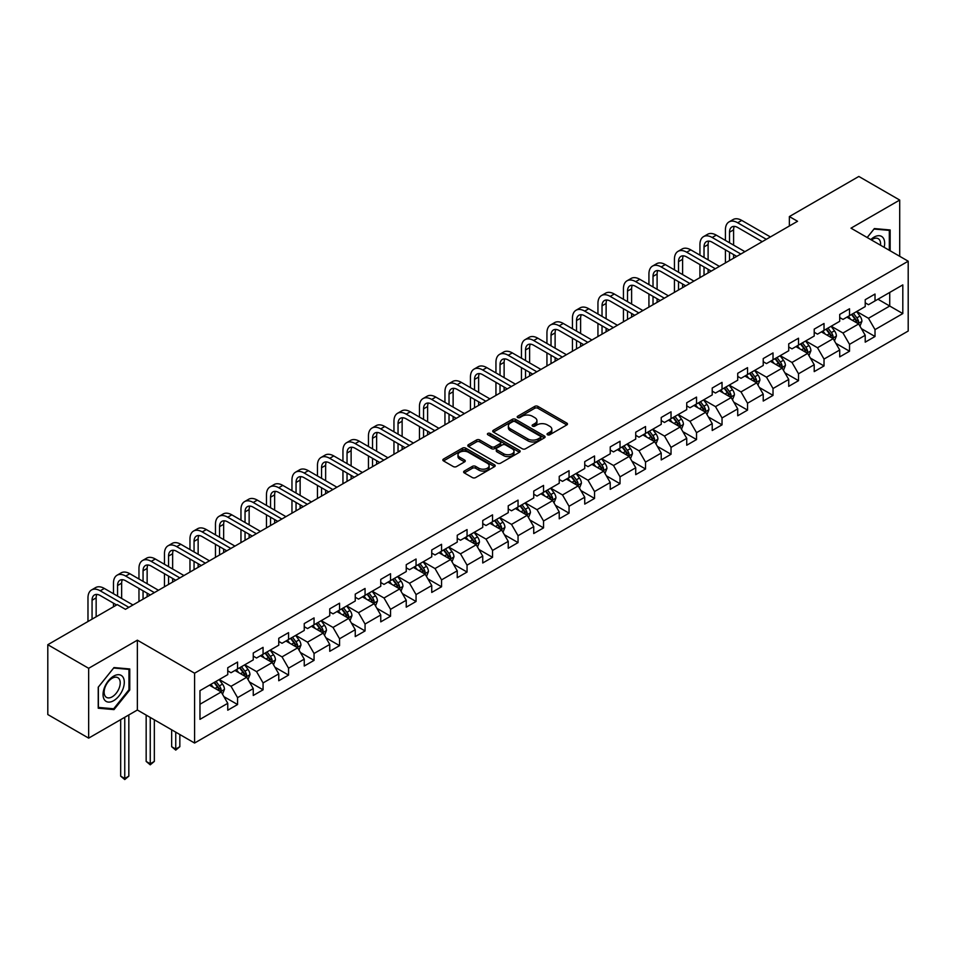 <?xml version="1.0" encoding="UTF-8"?>
<svg xmlns="http://www.w3.org/2000/svg" width="956" height="956" viewBox="0 0 956 956"><rect width="100%" height="100%" fill="white"/><g stroke="black" fill="none" stroke-linecap="round" stroke-linejoin="round"><path stroke-width="1.43" d="M547.513 434.765A1.589 0.92 0 0 0 549.76 434.765L566.8 424.93A2.271 1.315 0 0 0 567.47 423.998A2.271 1.315 0 0 0 566.8 423.078L537.929 406.396A2.271 1.315 0 0 0 534.715 406.396L517.674 416.242A1.589 0.92 0 0 0 517.208 416.888A1.589 0.92 0 0 0 517.674 417.545A1.589 0.92 0 0 0 519.921 417.545L522.119 416.266A7.266 4.194 0 0 1 532.396 416.266L534.798 417.653A7.266 4.194 0 0 1 536.925 420.616A7.266 4.194 0 0 1 534.798 423.58L532.588 424.858A1.589 0.92 0 0 0 532.122 425.504A1.589 0.92 0 0 0 532.588 426.149A1.589 0.92 0 0 0 534.834 426.149L537.045 424.882A7.266 4.194 0 0 1 547.31 424.882L549.724 426.268A7.266 4.194 0 0 1 551.839 429.232A7.266 4.194 0 0 1 549.724 432.196L547.513 433.474A1.589 0.92 0 0 0 547.047 434.12A1.589 0.92 0 0 0 547.513 434.765L547.513 433.474M464.281 471.057A2.271 1.315 0 0 0 463.624 471.977A2.271 1.315 0 0 0 464.281 472.909L472.384 477.582A2.271 1.315 0 0 0 475.598 477.582L494.527 466.659A2.271 1.315 0 0 0 495.196 465.727A2.271 1.315 0 0 0 494.527 464.807L465.644 448.125A2.271 1.315 0 0 0 462.441 448.125L443.512 459.059A2.271 1.315 0 0 0 442.843 459.991A2.271 1.315 0 0 0 443.512 460.911L453.299 466.564A2.271 1.315 0 0 0 456.502 466.564L464.604 461.879A2.271 1.315 0 0 0 465.273 460.959A2.271 1.315 0 0 0 464.604 460.027L459.752 457.231A6.071 3.501 0 0 1 457.972 454.757A6.071 3.501 0 0 1 461.724 451.519A6.071 3.501 0 0 1 468.332 452.272L487.345 463.254A6.071 3.501 0 0 1 489.125 465.727A6.071 3.501 0 0 1 485.385 468.966A6.071 3.501 0 0 1 478.765 468.201L475.598 466.373A2.271 1.315 0 0 0 472.384 466.373L464.281 471.057L464.281 472.909M137.365 640.173L88.657 668.304L47.8 644.702L47.8 714.538L88.657 738.128L137.365 710.009L194.582 743.039L194.582 673.203L137.365 640.173L137.365 710.009M899.704 256.292L899.704 200.055L850.995 228.173L908.2 261.203L194.582 673.203M899.704 200.055L858.835 176.454L789.369 216.57L789.369 225.998M47.8 644.702L117.265 604.598L125.439 609.319L797.543 221.278L789.369 216.57M522.287 448.782A2.271 1.315 0 0 0 525.489 448.782L544.418 437.848A2.271 1.315 0 0 0 545.087 436.916A2.271 1.315 0 0 0 544.418 435.996L515.547 419.325A2.271 1.315 0 0 0 512.332 419.325L493.404 430.248A2.271 1.315 0 0 0 492.734 431.18A2.271 1.315 0 0 0 493.404 432.1L522.287 448.782M488.504 435.111A1.589 0.92 0 0 1 490.117 435.339L519.443 452.272L500.55 463.182A2.271 1.315 0 0 1 497.335 463.182L468.452 446.512L468.452 444.66A2.271 1.315 0 0 0 467.795 445.58A2.271 1.315 0 0 0 468.452 446.512M468.452 444.66L476.554 439.975A2.271 1.315 0 0 1 479.769 439.975L491.48 446.739A2.271 1.315 0 0 0 494.694 446.739L500.06 443.632A2.271 1.315 0 0 0 500.729 442.712A2.271 1.315 0 0 0 500.06 441.78L487.871 434.741A1.589 0.92 0 0 1 487.405 434.096A1.589 0.92 0 0 1 488.385 433.247A1.589 0.92 0 0 1 490.117 433.45L519.478 450.395A2.271 1.315 0 0 1 520.136 451.328A2.271 1.315 0 0 1 519.478 452.248L519.478 450.395M194.582 743.039L908.2 331.027L908.2 261.203M223.919 696.661L237.566 704.536L237.566 697.653L253.256 688.583L253.256 695.478L263.067 689.814L263.067 682.931L278.758 673.872L278.758 680.756L288.557 675.091L288.557 668.208L304.247 659.15L304.247 666.033L314.058 660.369L314.058 653.486L329.748 644.428L329.748 651.311L339.559 645.647L339.559 638.763L355.25 629.705L355.25 636.588L365.061 630.936L365.061 624.041L380.751 614.983L380.751 621.866L390.55 616.214L390.55 609.319L406.24 600.26L406.24 607.156L416.051 601.491L416.051 594.596L431.742 585.538L431.742 592.433L441.553 586.769L441.553 579.874L457.243 570.816L457.243 577.711L467.054 572.047L467.054 565.151L482.744 556.093L482.744 562.988L492.543 557.324L492.543 550.441L508.234 541.371L508.234 548.266L518.044 542.602L518.044 535.719L533.735 526.66L533.735 533.544L543.546 527.879L543.546 520.996L559.236 511.938L559.236 518.821L569.047 513.157L569.047 506.274L584.737 497.216L584.737 504.099L594.536 498.435L594.536 491.551L610.227 482.493L610.227 489.376L620.038 483.724L620.038 476.829L635.728 467.771L635.728 474.654L645.539 469.002L645.539 462.106L661.229 453.048L661.229 459.944L671.028 454.279L671.028 447.384L686.731 438.326L686.731 445.221L696.53 439.557L696.53 432.662L712.22 423.604L712.22 430.499L722.031 424.834L722.031 417.939L737.721 408.881L737.721 415.776L747.532 410.112L747.532 403.229L763.223 394.159L763.223 401.054L773.022 395.39L773.022 388.506L788.724 379.448L788.724 386.332L798.523 380.667L798.523 373.784L814.213 364.726L814.213 371.609L824.024 365.945L824.024 359.062L839.715 350.004L839.715 356.887L849.525 351.222L849.525 344.339L865.216 335.281L865.216 342.164L875.015 336.5L875.015 329.617L902.811 313.58L902.811 284.888L889.725 292.44L889.725 306.028L902.811 313.58M237.566 704.536L227.755 710.2L227.755 703.305L199.971 719.354L199.971 690.662L227.755 674.625L227.755 667.73L237.566 662.066L237.566 668.961L253.256 659.903L253.256 653.008L263.067 647.355L263.067 654.239L278.758 645.181L278.758 638.285L288.557 632.633L288.557 639.516L304.247 630.458L304.247 623.575L314.058 617.911L314.058 624.794L329.748 615.736L329.748 608.853L339.559 603.188L339.559 610.071L355.25 601.013L355.25 594.13L365.061 588.466L365.061 595.349L380.751 586.291L380.751 579.408L390.55 573.743L390.55 580.627L406.24 571.569L406.24 564.685L416.051 559.021L416.051 565.916L431.742 556.846L431.742 549.963L441.553 544.299L441.553 551.194L457.243 542.136L457.243 535.24L467.054 529.576L467.054 536.471L482.744 527.413L482.744 520.518L492.543 514.854L492.543 521.749L508.234 512.691L508.234 505.796L518.044 500.131L518.044 507.027L533.735 497.968L533.735 491.073L543.546 485.421L543.546 492.304L559.236 483.246L559.236 476.351L569.047 470.699L569.047 477.582L584.737 468.524L584.737 461.64L594.536 455.976L594.536 462.859L610.227 453.801L610.227 446.918L620.038 441.254L620.038 448.137L635.728 439.079L635.728 432.196L645.539 426.531L645.539 433.415L661.229 424.356L661.229 417.473L671.028 411.809L671.028 418.704L686.731 409.634L686.731 402.751L696.53 397.087L696.53 403.982L712.22 394.924L712.22 388.028L722.031 382.364L722.031 389.259L737.721 380.201L737.721 373.306L747.532 367.642L747.532 374.537L763.223 365.479L763.223 358.584L773.022 352.919L773.022 359.815L788.724 350.756L788.724 343.861L798.523 338.209L798.523 345.092L814.213 336.034L814.213 329.139L824.024 323.486L824.024 330.37L839.715 321.312L839.715 314.428L849.525 308.764L849.525 315.647L865.216 306.589L865.216 299.706L875.015 294.042L875.015 300.925L902.811 284.888M234.949 670.467L246.72 677.266L231.029 686.324L219.259 679.525M227.755 670.849L231.029 672.737L237.566 668.961M231.029 686.324L237.566 697.653M246.72 677.266L253.256 688.583M260.45 655.744L272.221 662.544L256.531 671.602L244.76 664.802M253.256 656.127L256.531 658.015L263.067 654.239M256.531 671.602L263.067 682.931M272.221 662.544L278.758 673.872M285.952 641.022L297.71 647.821L282.02 656.88L270.249 650.092M278.758 641.404L282.02 643.292L288.557 639.516M282.02 656.88L288.557 668.208M297.71 647.821L304.247 659.15M311.441 626.311L323.212 633.099L307.521 642.157L295.751 635.37M304.247 626.682L307.521 628.57L314.058 624.794M307.521 642.157L314.058 653.486M323.212 633.099L329.748 644.428M336.942 611.589L348.713 618.377L333.023 627.435L321.252 620.647M329.748 611.96L333.023 613.848L339.559 610.071M333.023 627.435L339.559 638.763M348.713 618.377L355.25 629.705M362.444 596.867L374.214 603.654L358.524 612.712L346.753 605.925M355.25 597.237L358.524 599.125L365.061 595.349M358.524 612.712L365.061 624.041M374.214 603.654L380.751 614.983M387.945 582.144L399.704 588.932L384.013 598.002L372.243 591.202M380.751 582.515L384.013 584.403L390.55 580.627M384.013 598.002L390.55 609.319M399.704 588.932L406.24 600.26M413.434 567.422L425.205 574.221L409.515 583.28L397.744 576.48M406.24 567.804L409.515 569.68L416.051 565.916M409.515 583.28L416.051 594.596M425.205 574.221L431.742 585.538M438.935 552.699L450.706 559.499L435.016 568.557L423.245 561.758M431.742 553.082L435.016 554.97L441.553 551.194M435.016 568.557L441.553 579.874M450.706 559.499L457.243 570.816M464.437 537.977L476.208 544.777L460.505 553.835L448.746 547.035M457.243 538.359L460.505 540.248L467.054 536.471M460.505 553.835L467.054 565.151M476.208 544.777L482.744 556.093M489.926 523.255L501.697 530.054L486.007 539.112L474.236 532.313M482.744 523.637L486.007 525.525L492.543 521.749M486.007 539.112L492.543 550.441M501.697 530.054L508.234 541.371M515.427 508.532L527.198 515.332L511.508 524.39L499.737 517.59M508.234 508.915L511.508 510.803L518.044 507.027M511.508 524.39L518.044 535.719M527.198 515.332L533.735 526.66M540.929 493.81L552.699 500.609L537.009 509.668L525.238 502.88M533.735 494.192L537.009 496.08L543.546 492.304M537.009 509.668L543.546 520.996M552.699 500.609L559.236 511.938M566.43 479.099L578.189 485.887L562.498 494.945L550.74 488.158M559.236 479.47L562.498 481.358L569.047 477.582M562.498 494.945L569.047 506.274M578.189 485.887L584.737 497.216M591.919 464.377L603.69 471.165L588 480.223L576.229 473.435M584.737 464.747L588 466.636L594.536 462.859M588 480.223L594.536 491.551M603.69 471.165L610.227 482.493M617.421 449.655L629.191 456.442L613.501 465.5L601.73 458.713M610.227 450.025L613.501 451.913L620.038 448.137M613.501 465.5L620.038 476.829M629.191 456.442L635.728 467.771M642.922 434.932L654.693 441.72L639.002 450.778L627.232 443.99M635.728 435.303L639.002 437.191L645.539 433.415M639.002 450.778L645.539 462.106M654.693 441.72L661.229 453.048M668.423 420.21L680.182 426.997L664.492 436.067L652.733 429.268M661.229 420.58L664.492 422.468L671.028 418.704M664.492 436.067L671.028 447.384M680.182 426.997L686.731 438.326M693.913 405.487L705.683 412.287L689.993 421.345L678.222 414.546M686.731 405.87L689.993 407.758L696.53 403.982M689.993 421.345L696.53 432.662M705.683 412.287L712.22 423.604M719.414 390.765L731.185 397.565L715.494 406.623L703.724 399.823M712.22 391.147L715.494 393.036L722.031 389.259M715.494 406.623L722.031 417.939M731.185 397.565L737.721 408.881M744.915 376.043L756.686 382.842L740.996 391.9L729.225 385.101M737.721 376.425L740.996 378.313L747.532 374.537M740.996 391.9L747.532 403.229M756.686 382.842L763.223 394.159M770.417 361.32L782.175 368.12L766.485 377.178L754.726 370.378M763.223 361.703L766.485 363.591L773.022 359.815M766.485 377.178L773.022 388.506M782.175 368.12L788.724 379.448M795.906 346.598L807.677 353.397L791.986 362.455L780.216 355.656M788.724 346.98L791.986 348.868L798.523 345.092M791.986 362.455L798.523 373.784M807.677 353.397L814.213 364.726M821.407 331.887L833.178 338.675L817.488 347.733L805.717 340.945M814.213 332.258L817.488 334.146L824.024 330.37M817.488 347.733L824.024 359.062M833.178 338.675L839.715 350.004M846.908 317.165L858.679 323.953L842.989 333.011L831.218 326.223M839.715 317.535L842.989 319.424L849.525 315.647M842.989 333.011L849.525 344.339M858.679 323.953L865.216 335.281M877.967 299.228L889.725 306.028L868.478 318.288L856.707 311.501M865.216 302.813L868.478 304.701L875.015 300.925M868.478 318.288L875.015 329.617M88.657 668.304L88.657 738.128M199.971 704.249L221.218 691.989L209.448 685.189M221.218 691.989L227.755 703.305M861.368 328.625L875.015 336.5M835.879 343.347L849.525 351.222M810.377 358.07L824.024 365.945M784.876 372.792L798.523 380.667M759.375 387.515L773.022 395.39M733.885 402.237L747.532 410.112M708.384 416.959L722.031 424.834M682.883 431.67L696.53 439.557M657.381 446.392L671.028 454.279M631.892 461.115L645.539 469.002M606.391 475.837L620.038 483.724M580.89 490.559L594.536 498.435M555.388 505.282L569.047 513.157M529.899 520.004L543.546 527.879M504.398 534.727L518.044 542.602M478.896 549.449L492.543 557.324M453.407 564.171L467.054 572.047M427.906 578.882L441.553 586.769M402.404 593.604L416.051 601.491M376.903 608.327L390.55 616.214M351.414 623.049L365.061 630.936M325.912 637.772L339.559 645.647M300.411 652.494L314.058 660.369M274.91 667.216L288.557 675.091M249.42 681.939L263.067 689.814M890.144 250.771L890.144 229.966L874.37 228.568L867.176 237.518M98.229 708.205L114.003 709.615L129.765 689.993L129.765 668.961L114.003 667.563L98.229 687.185L98.229 708.205M128.952 689.527L129.765 689.993M112.33 708.659L114.003 709.615M548.147 434.992L549.724 434.084A7.266 4.194 0 0 0 551.839 431.12L551.839 429.232M536.925 420.616L536.925 422.504A7.266 4.194 0 0 1 534.798 425.468L533.221 426.376M566.8 423.078L566.8 424.93L537.929 408.284A2.271 1.315 0 0 0 534.715 408.284L518.307 417.76M544.394 437.86L515.547 421.214A2.271 1.315 0 0 0 512.332 421.214L493.439 432.124L493.404 430.248M540.415 437.573A1.589 0.92 0 0 0 540.881 436.916A1.589 0.92 0 0 0 540.415 436.271L515.069 421.644A1.589 0.92 0 0 0 512.822 421.644L510.492 422.982A7.266 4.194 0 0 0 508.365 425.946A7.266 4.194 0 0 0 510.492 428.909L527.82 438.912A7.266 4.194 0 0 0 538.085 438.912L540.415 437.573L540.415 439.461A1.589 0.92 0 0 0 540.881 438.804L540.881 436.916M508.365 425.946L508.365 427.834A7.266 4.194 0 0 0 510.492 430.798L510.492 428.909M540.415 439.461L538.085 440.8A7.266 4.194 0 0 1 527.82 440.8L510.492 430.798M468.488 446.524L476.554 441.863L476.554 439.975M500.729 442.712L500.729 444.6A2.271 1.315 0 0 1 500.06 445.52L494.694 448.627A2.271 1.315 0 0 1 491.48 448.627L479.769 441.863A2.271 1.315 0 0 0 476.554 441.863M503.633 453.753A6.071 3.501 0 0 0 510.241 454.518A6.071 3.501 0 0 0 513.993 451.28A6.071 3.501 0 0 0 512.213 448.806L505.521 444.934A2.271 1.315 0 0 0 502.306 444.934L496.929 448.041A2.271 1.315 0 0 0 496.272 448.962A2.271 1.315 0 0 0 496.929 449.894L503.633 453.753L503.633 455.642A6.071 3.501 0 0 0 510.241 456.406A6.071 3.501 0 0 0 513.993 453.168L513.993 451.28M496.272 448.962L496.272 450.85A2.271 1.315 0 0 0 496.929 451.782L496.929 449.894M503.633 455.642L496.929 451.782M489.125 465.727L489.125 467.615A6.071 3.501 0 0 1 485.385 470.854A6.071 3.501 0 0 1 478.765 470.089L475.598 468.261A2.271 1.315 0 0 0 472.384 468.261L464.317 472.921M457.972 454.757L457.972 456.645A6.071 3.501 0 0 0 459.752 459.119L459.752 457.231M464.58 461.903L459.752 459.119M494.503 466.671L465.644 450.013A2.271 1.315 0 0 0 462.441 450.013L443.536 460.935L443.512 459.059M859.97 326.187L861.906 321.288A6.13 3.537 -120 0 0 859.958 316.078L856.576 311.572M850.697 319.352L848.414 316.293M857.723 323.403L858.608 321.551A6.13 3.537 -120 0 0 856.851 317.87L853.481 313.365M851.939 314.249L855.68 319.244A3.119 1.804 60 0 1 856.253 320.2L858.608 321.551M851.509 314.5L854.891 319.005A6.13 3.537 60 0 1 856.648 322.686M725.425 240.422L725.425 229.846A17.339 10.014 60 0 1 729.022 221.911L733.109 219.557A17.339 10.014 60 0 1 741.772 220.418L770.417 236.945M729.022 221.911A17.339 10.014 60 0 1 737.685 222.772L766.33 239.311M762.243 241.665L737.685 227.492A11.556 6.668 -120 0 0 731.914 226.919A11.556 6.668 -120 0 0 729.512 232.212L729.512 242.776M734.327 226.393A11.556 6.668 -120 0 0 733.599 229.846L733.599 245.142M729.512 252.217L729.512 260.558M733.599 254.571L733.599 258.204M725.425 262.912L725.425 249.863M888.303 229.81L889.319 230.396L889.319 250.305M867.2 237.53L874.035 229.034L889.319 230.396M884.157 247.317A15.021 8.676 120 0 0 881.552 236.395A15.021 8.676 120 0 0 870.785 239.598M880.512 245.214A11.376 6.573 120 0 0 878.241 238.689A11.376 6.573 120 0 0 871.442 239.98M113.668 700.664A15.021 8.676 120 0 0 124.292 682.261A15.021 8.676 120 0 0 113.668 676.131A15.021 8.676 120 0 0 103.045 694.534A15.021 8.676 120 0 0 113.668 700.664M112.175 696.828A11.376 6.573 120 0 0 119.608 686.802A11.376 6.573 120 0 0 117.863 677.685A11.376 6.573 120 0 0 112.175 678.246A11.376 6.573 120 0 0 104.754 688.272A11.376 6.573 120 0 0 106.498 697.39A11.376 6.573 120 0 0 112.175 696.828M98.384 687.029L113.668 668.017L128.952 669.391L128.952 689.766L113.668 708.778L98.384 707.416L98.36 687.017M127.937 668.806L128.952 669.391M834.468 340.91L836.416 336.01A6.13 3.537 -120 0 0 834.457 330.8L831.087 326.295M825.207 334.074L822.913 331.015M832.234 338.125L833.106 336.273A6.13 3.537 -120 0 0 831.35 332.592L827.98 328.087M826.438 328.972L830.19 333.967A3.119 1.804 60 0 1 830.752 334.923L833.106 336.273M826.02 329.223L829.39 333.728A6.13 3.537 60 0 1 831.146 337.408M808.967 355.632L810.915 350.733A6.13 3.537 -120 0 0 808.955 345.522L805.585 341.017M799.706 348.797L797.412 345.737M806.733 352.848L807.605 350.995A6.13 3.537 -120 0 0 805.848 347.315L802.478 342.81M800.949 343.694L804.689 348.689A3.119 1.804 60 0 1 805.251 349.633L807.605 350.995M800.519 343.945L803.888 348.45A6.13 3.537 60 0 1 805.645 352.131M699.935 255.144L699.935 244.569A17.339 10.014 60 0 1 703.52 236.634L707.607 234.28A17.339 10.014 60 0 1 716.283 235.14L744.915 251.667M703.52 236.634A17.339 10.014 60 0 1 712.196 237.494L740.828 254.033M736.741 256.387L712.196 242.215A11.556 6.668 -120 0 0 706.412 241.641A11.556 6.668 -120 0 0 704.022 246.935L704.022 257.499M708.826 241.103A11.556 6.668 -120 0 0 708.109 244.569L708.109 259.865M704.022 266.939L704.022 275.28M708.109 269.293L708.109 272.926M699.935 277.634L699.935 264.573M674.434 269.867L674.434 259.291A17.339 10.014 60 0 1 678.019 251.356L682.106 249.002A17.339 10.014 60 0 1 690.782 249.863L719.414 266.389M678.019 251.356A17.339 10.014 60 0 1 686.695 252.217L715.327 268.756M711.24 271.11L686.695 256.937A11.556 6.668 -120 0 0 680.911 256.363A11.556 6.668 -120 0 0 678.521 261.657L678.521 272.221M683.325 255.826A11.556 6.668 -120 0 0 682.608 259.291L682.608 274.587M678.521 281.661L678.521 290.003M682.608 284.016L682.608 287.637M674.434 292.357L674.434 279.295M783.466 370.354L785.414 365.455A6.13 3.537 -120 0 0 783.466 360.245L780.084 355.74M774.205 363.519L771.91 360.46M781.231 367.57L782.104 365.718A6.13 3.537 -120 0 0 780.359 362.037L776.977 357.532M775.447 358.416L779.188 363.411A3.119 1.804 60 0 1 779.761 364.356L782.104 365.718M775.017 358.667L778.399 363.161A6.13 3.537 60 0 1 780.144 366.853M757.977 385.077L759.912 380.177A6.13 3.537 -120 0 0 757.965 374.967L754.595 370.462M748.703 378.241L746.421 375.182M755.73 382.292L756.614 380.44A6.13 3.537 -120 0 0 754.858 376.76L751.488 372.254M749.946 373.139L753.687 378.134A3.119 1.804 60 0 1 754.26 379.078L756.614 380.44M749.528 373.39L752.898 377.883A6.13 3.537 60 0 1 754.654 381.575M732.475 399.799L734.423 394.9A6.13 3.537 -120 0 0 732.463 389.678L729.093 385.184M723.214 392.952L720.92 389.893M730.241 397.015L731.113 395.163A6.13 3.537 -120 0 0 729.356 391.482L725.986 386.977M724.457 387.861L728.197 392.856A3.119 1.804 60 0 1 728.759 393.8L731.113 395.163M724.027 388.1L727.397 392.605A6.13 3.537 60 0 1 729.153 396.298M648.933 284.589L648.933 274.014A17.339 10.014 60 0 1 652.53 266.079L656.617 263.725A17.339 10.014 60 0 1 665.28 264.573L693.913 281.112M652.53 266.079A17.339 10.014 60 0 1 661.193 266.939L689.826 283.466M685.739 285.832L661.193 271.659A11.556 6.668 -120 0 0 655.422 271.086A11.556 6.668 -120 0 0 653.02 276.38L653.02 286.943M657.836 270.548A11.556 6.668 -120 0 0 657.107 274.014L657.107 289.298M653.02 296.384L653.02 304.725M657.107 298.738L657.107 302.359M648.933 307.079L648.933 294.018M623.443 299.3L623.443 288.736A17.339 10.014 60 0 1 627.028 280.801L631.115 278.447A17.339 10.014 60 0 1 639.779 279.295L668.423 295.834M627.028 280.801A17.339 10.014 60 0 1 635.692 281.661L664.336 298.188M660.249 300.554L635.692 286.382A11.556 6.668 -120 0 0 629.92 285.808A11.556 6.668 -120 0 0 627.518 291.09L627.518 301.666M632.334 285.27A11.556 6.668 -120 0 0 631.605 288.736L631.605 304.02M627.518 311.106L627.518 319.447M631.605 313.46L631.605 317.081M623.443 321.802L623.443 308.74M597.942 314.022L597.942 303.458A17.339 10.014 60 0 1 601.527 295.524L605.614 293.157A17.339 10.014 60 0 1 614.29 294.018L642.922 310.557M601.527 295.524A17.339 10.014 60 0 1 610.203 296.384L638.835 312.911M634.748 315.277L610.203 301.104A11.556 6.668 -120 0 0 604.419 300.531A11.556 6.668 -120 0 0 602.029 305.812L602.029 316.388M606.833 299.993A11.556 6.668 -120 0 0 606.116 303.458L606.116 318.742M602.029 325.829L602.029 334.17M606.116 328.183L606.116 331.804M597.942 336.524L597.942 323.463M572.441 328.745L572.441 318.181A17.339 10.014 60 0 1 576.038 310.246L580.113 307.88A17.339 10.014 60 0 1 588.788 308.74L617.421 325.279M576.038 310.246A17.339 10.014 60 0 1 584.702 311.106L613.334 327.633M609.247 329.999L584.702 315.815A11.556 6.668 -120 0 0 578.918 315.253A11.556 6.668 -120 0 0 576.528 320.535L576.528 331.111M581.332 314.715A11.556 6.668 -120 0 0 580.615 318.181L580.615 333.465M576.528 340.539L576.528 348.88M580.615 342.905L580.615 346.526M572.441 351.246L572.441 338.185M546.94 343.467L546.94 332.903A17.339 10.014 60 0 1 550.537 324.968L554.623 322.602A17.339 10.014 60 0 1 563.287 323.463L591.919 340.001M550.537 324.968A17.339 10.014 60 0 1 559.2 325.829L587.832 342.356M583.758 344.71L559.2 330.537A11.556 6.668 -120 0 0 553.428 329.963A11.556 6.668 -120 0 0 551.026 335.257L551.026 345.833M555.842 329.438A11.556 6.668 -120 0 0 555.113 332.903L555.113 348.187M551.026 355.262L551.026 363.603M555.113 357.628L555.113 361.249M546.94 365.969L546.94 352.907M521.45 358.189L521.45 347.625A17.339 10.014 60 0 1 525.035 339.691L529.122 337.325A17.339 10.014 60 0 1 537.786 338.185L566.43 354.712M525.035 339.691A17.339 10.014 60 0 1 533.699 340.539L562.343 357.078M558.256 359.432L533.699 345.259A11.556 6.668 -120 0 0 527.927 344.686A11.556 6.668 -120 0 0 525.537 349.98L525.537 360.555M530.341 344.16A11.556 6.668 -120 0 0 529.612 347.625L529.612 362.91M525.537 369.984L525.537 378.325M529.612 372.35L529.612 375.971M521.45 380.691L521.45 367.63M495.949 372.912L495.949 362.348A17.339 10.014 60 0 1 499.534 354.401L503.621 352.047A17.339 10.014 60 0 1 512.297 352.907L540.929 369.434M499.534 354.401A17.339 10.014 60 0 1 508.21 355.262L536.842 371.8M532.755 374.155L508.21 359.982A11.556 6.668 -120 0 0 502.426 359.408A11.556 6.668 -120 0 0 500.036 364.702L500.036 375.266M504.84 358.882A11.556 6.668 -120 0 0 504.123 362.348L504.123 377.632M500.036 384.706L500.036 393.047M504.123 387.072L504.123 390.693M495.949 395.414L495.949 382.352M470.448 387.634L470.448 377.058A17.339 10.014 60 0 1 474.045 369.124L478.12 366.769A17.339 10.014 60 0 1 486.795 367.63L515.427 384.157M474.045 369.124A17.339 10.014 60 0 1 482.708 369.984L511.341 386.523M507.254 388.877L482.708 374.704A11.556 6.668 -120 0 0 476.925 374.131A11.556 6.668 -120 0 0 474.535 379.424L474.535 389.988M479.35 373.605A11.556 6.668 -120 0 0 478.621 377.058L478.621 392.354M474.535 399.429L474.535 407.77M478.621 401.783L478.621 405.416M470.448 410.124L470.448 397.075M444.946 402.356L444.946 391.781A17.339 10.014 60 0 1 448.543 383.846L452.63 381.492A17.339 10.014 60 0 1 461.294 382.352L489.926 398.879M448.543 383.846A17.339 10.014 60 0 1 457.207 384.706L485.851 401.245M481.764 403.599L457.207 389.427A11.556 6.668 -120 0 0 451.435 388.853A11.556 6.668 -120 0 0 449.033 394.147L449.033 404.711M453.849 388.315A11.556 6.668 -120 0 0 453.12 391.781L453.12 407.077M449.033 414.151L449.033 422.492M453.12 416.505L453.12 420.138M444.946 424.846L444.946 411.797M419.457 417.079L419.457 406.503A17.339 10.014 60 0 1 423.042 398.568L427.129 396.214A17.339 10.014 60 0 1 435.793 397.075L464.437 413.601M423.042 398.568A17.339 10.014 60 0 1 431.706 399.429L460.35 415.968M456.263 418.322L431.706 404.149A11.556 6.668 -120 0 0 425.934 403.575A11.556 6.668 -120 0 0 423.544 408.869L423.544 419.433M428.348 403.038A11.556 6.668 -120 0 0 427.619 406.503L427.619 421.799M423.544 428.874L423.544 437.215M427.619 431.228L427.619 434.849M419.457 439.569L419.457 426.507M393.956 431.801L393.956 421.226A17.339 10.014 60 0 1 397.541 413.291L401.628 410.937A17.339 10.014 60 0 1 410.303 411.785L438.935 428.324M397.541 413.291A17.339 10.014 60 0 1 406.216 414.151L434.849 430.678M430.762 433.044L406.216 418.871A11.556 6.668 -120 0 0 400.433 418.298A11.556 6.668 -120 0 0 398.043 423.592L398.043 434.155M402.846 417.76A11.556 6.668 -120 0 0 402.129 421.226L402.129 436.51M398.043 443.596L398.043 451.937M402.129 445.95L402.129 449.571M393.956 454.291L393.956 441.23M368.454 446.524L368.454 435.948A17.339 10.014 60 0 1 372.051 428.013L376.138 425.659A17.339 10.014 60 0 1 384.802 426.507L413.434 443.046M372.051 428.013A17.339 10.014 60 0 1 380.715 428.874L409.347 445.4M405.26 447.767L380.715 433.594A11.556 6.668 -120 0 0 374.931 433.02A11.556 6.668 -120 0 0 372.541 438.314L372.541 448.878M377.357 432.482A11.556 6.668 -120 0 0 376.628 435.948L376.628 451.232M372.541 458.318L372.541 466.659M376.628 460.673L376.628 464.293M368.454 469.014L368.454 455.952M342.953 461.234L342.953 450.67A17.339 10.014 60 0 1 346.55 442.736L350.637 440.369A17.339 10.014 60 0 1 359.301 441.23L387.945 457.769M346.55 442.736A17.339 10.014 60 0 1 355.214 443.596L383.858 460.123M379.771 462.489L355.214 448.316A11.556 6.668 -120 0 0 349.442 447.743A11.556 6.668 -120 0 0 347.04 453.025L347.04 463.6M351.856 447.205A11.556 6.668 -120 0 0 351.127 450.67L351.127 465.954M347.04 473.041L347.04 481.382M351.127 475.395L351.127 479.016M342.953 483.736L342.953 470.675M317.464 475.957L317.464 465.393A17.339 10.014 60 0 1 321.049 457.458L325.136 455.092A17.339 10.014 60 0 1 333.799 455.952L362.444 472.491M321.049 457.458A17.339 10.014 60 0 1 329.712 458.318L358.357 474.845M354.27 477.211L329.712 463.027A11.556 6.668 -120 0 0 323.941 462.465A11.556 6.668 -120 0 0 321.551 467.747L321.551 478.323M326.355 461.927A11.556 6.668 -120 0 0 325.637 465.393L325.637 480.677M321.551 487.751L321.551 496.092M325.637 490.117L325.637 493.738M317.464 498.458L317.464 485.397M291.962 490.679L291.962 480.115A17.339 10.014 60 0 1 295.547 472.18L299.634 469.814A17.339 10.014 60 0 1 308.31 470.675L336.942 487.213M295.547 472.18A17.339 10.014 60 0 1 304.223 473.041L332.855 489.568M328.768 491.922L304.223 477.749A11.556 6.668 -120 0 0 298.439 477.175A11.556 6.668 -120 0 0 296.049 482.469L296.049 493.045M300.853 476.65A11.556 6.668 -120 0 0 300.136 480.115L300.136 495.399M296.049 502.474L296.049 510.815M300.136 504.84L300.136 508.461M291.962 513.181L291.962 500.119M266.461 505.401L266.461 494.838A17.339 10.014 60 0 1 270.058 486.903L274.145 484.537A17.339 10.014 60 0 1 282.809 485.397L311.441 501.936M270.058 486.903A17.339 10.014 60 0 1 278.722 487.751L307.354 504.29M303.267 506.644L278.722 492.471A11.556 6.668 -120 0 0 272.938 491.898A11.556 6.668 -120 0 0 270.548 497.192L270.548 507.767M275.364 491.372A11.556 6.668 -120 0 0 274.635 494.838L274.635 510.122M270.548 517.196L270.548 525.537M274.635 519.562L274.635 523.183M266.461 527.903L266.461 514.842M240.96 520.124L240.96 509.56A17.339 10.014 60 0 1 244.557 501.613L248.644 499.259A17.339 10.014 60 0 1 257.307 500.119L285.952 516.646M244.557 501.613A17.339 10.014 60 0 1 253.221 502.474L281.865 519.012M277.778 521.367L253.221 507.194A11.556 6.668 -120 0 0 247.449 506.62A11.556 6.668 -120 0 0 245.047 511.914L245.047 522.478M249.863 506.094A11.556 6.668 -120 0 0 249.134 509.56L249.134 524.844M245.047 531.918L245.047 540.26M249.134 534.285L249.134 537.905M240.96 542.626L240.96 529.564M215.47 534.846L215.47 524.282A17.339 10.014 60 0 1 219.055 516.336L223.142 513.981A17.339 10.014 60 0 1 231.806 514.842L260.45 531.369M219.055 516.336A17.339 10.014 60 0 1 227.731 517.196L256.363 533.735M252.276 536.089L227.731 521.916A11.556 6.668 -120 0 0 221.947 521.343A11.556 6.668 -120 0 0 219.557 526.637L219.557 537.2M224.361 520.817A11.556 6.668 -120 0 0 223.644 524.282L223.644 539.566M219.557 546.641L219.557 554.982M223.644 548.995L223.644 552.628M215.47 557.348L215.47 544.287M189.969 549.569L189.969 538.993A17.339 10.014 60 0 1 193.554 531.058L197.641 528.704A17.339 10.014 60 0 1 206.317 529.564L234.949 546.091M193.554 531.058A17.339 10.014 60 0 1 202.23 531.918L230.862 548.457M226.775 550.811L202.23 536.639A11.556 6.668 -120 0 0 196.446 536.065A11.556 6.668 -120 0 0 194.056 541.359L194.056 551.923M198.86 535.527A11.556 6.668 -120 0 0 198.143 538.993L198.143 554.289M194.056 561.363L194.056 569.704M198.143 563.717L198.143 567.35M189.969 572.058L189.969 559.009M706.974 414.522L708.922 409.622A6.13 3.537 -120 0 0 706.962 404.4L703.592 399.907M697.713 407.674L695.418 404.615M704.739 411.737L705.612 409.885A6.13 3.537 -120 0 0 703.855 406.192L700.485 401.699M698.956 402.584L702.696 407.579A3.119 1.804 60 0 1 703.258 408.523L705.612 409.885M698.525 402.823L701.895 407.328A6.13 3.537 60 0 1 703.652 411.008M681.485 429.244L683.421 424.345A6.13 3.537 -120 0 0 681.473 419.122L678.091 414.617M672.211 422.397L669.917 419.337M679.238 426.46L680.11 424.607A6.13 3.537 -120 0 0 678.366 420.915L674.984 416.41M673.454 417.306L677.195 422.301A3.119 1.804 60 0 1 677.768 423.245L680.11 424.607M673.024 417.545L676.406 422.05A6.13 3.537 60 0 1 678.151 425.731M655.983 443.966L657.919 439.067A6.13 3.537 -120 0 0 655.971 433.845L652.601 429.34M646.71 437.119L644.428 434.06M653.737 441.182L654.621 439.33A6.13 3.537 -120 0 0 652.864 435.637L649.494 431.132M647.953 432.028L651.693 437.023A3.119 1.804 60 0 1 652.267 437.968L654.621 439.33M647.535 432.267L650.905 436.773A6.13 3.537 60 0 1 652.661 440.453M630.482 458.677L632.43 453.789A6.13 3.537 -120 0 0 630.47 448.567L627.1 444.062M621.221 451.841L618.926 448.782M628.247 455.904L629.12 454.04A6.13 3.537 -120 0 0 627.363 450.36L623.993 445.855M622.464 446.739L626.204 451.734A3.119 1.804 60 0 1 626.766 452.69L629.12 454.04M622.033 446.99L625.403 451.495A6.13 3.537 60 0 1 627.16 455.175M604.981 473.399L606.929 468.5A6.13 3.537 -120 0 0 604.969 463.29L601.599 458.784M595.719 466.564L593.425 463.505M602.746 470.615L603.618 468.763A6.13 3.537 -120 0 0 601.874 465.082L598.492 460.577M596.962 461.461L600.703 466.456A3.119 1.804 60 0 1 601.264 467.412L603.618 468.763M596.532 461.712L599.902 466.217A6.13 3.537 60 0 1 601.659 469.898M579.491 488.122L581.427 483.222A6.13 3.537 -120 0 0 579.479 478.012L576.098 473.507M570.218 481.286L567.924 478.227M577.245 485.337L578.129 483.485A6.13 3.537 -120 0 0 576.372 479.804L572.991 475.299M571.461 476.184L575.201 481.179A3.119 1.804 60 0 1 575.775 482.135L578.129 483.485M571.031 476.435L574.413 480.94A6.13 3.537 60 0 1 576.157 484.62M553.99 502.844L555.938 497.945A6.13 3.537 -120 0 0 553.978 492.734L550.608 488.229M544.729 496.009L542.434 492.949M551.743 500.06L552.628 498.207A6.13 3.537 -120 0 0 550.871 494.527L547.501 490.022M545.96 490.906L549.712 495.901A3.119 1.804 60 0 1 550.274 496.857L552.628 498.207M545.541 491.157L548.911 495.662A6.13 3.537 60 0 1 550.668 499.343M528.489 517.566L530.437 512.667A6.13 3.537 -120 0 0 528.477 507.457L525.107 502.952M519.228 510.731L516.933 507.672M526.254 514.782L527.126 512.93A6.13 3.537 -120 0 0 525.37 509.249L522 504.744M520.47 505.628L524.211 510.624A3.119 1.804 60 0 1 524.772 511.568L527.126 512.93M520.04 505.879L523.41 510.385A6.13 3.537 60 0 1 525.167 514.065M502.987 532.289L504.935 527.389A6.13 3.537 -120 0 0 502.976 522.179L499.606 517.674M493.726 525.453L491.432 522.394M500.753 529.505L501.625 527.652A6.13 3.537 -120 0 0 499.88 523.972L496.499 519.466M494.969 520.351L498.709 525.346A3.119 1.804 60 0 1 499.271 526.29L501.625 527.652M494.539 520.602L497.909 525.095A6.13 3.537 60 0 1 499.665 528.788M477.498 547.011L479.434 542.112A6.13 3.537 -120 0 0 477.486 536.902L474.104 532.396M468.225 540.164L465.942 537.117M475.252 544.227L476.136 542.375A6.13 3.537 -120 0 0 474.379 538.694L471.009 534.189M469.468 535.073L473.208 540.068A3.119 1.804 60 0 1 473.782 541.012L476.136 542.375M469.038 535.312L472.419 539.817A6.13 3.537 60 0 1 474.164 543.51M451.997 561.734L453.945 556.834A6.13 3.537 -120 0 0 451.985 551.612L448.615 547.119M442.736 554.886L440.441 551.827M449.75 558.949L450.635 557.097A6.13 3.537 -120 0 0 448.878 553.405L445.508 548.911M443.966 549.796L447.719 554.791A3.119 1.804 60 0 1 448.28 555.735L450.635 557.097M443.548 550.035L446.918 554.54A6.13 3.537 60 0 1 448.675 558.232M426.495 576.456L428.443 571.557A6.13 3.537 -120 0 0 426.484 566.334L423.114 561.829M417.234 569.609L414.94 566.55M424.261 573.672L425.133 571.819A6.13 3.537 -120 0 0 423.377 568.127L420.007 563.634M418.477 564.518L422.217 569.513A3.119 1.804 60 0 1 422.779 570.457L425.133 571.819M418.047 564.757L421.417 569.262A6.13 3.537 60 0 1 423.173 572.943M400.994 591.178L402.942 586.279A6.13 3.537 -120 0 0 400.994 581.057L397.612 576.552M391.733 584.331L389.439 581.272M398.76 588.394L399.632 586.542A6.13 3.537 -120 0 0 397.887 582.849L394.505 578.344M392.976 579.24L396.716 584.236A3.119 1.804 60 0 1 397.29 585.18L399.632 586.542M392.546 579.479L395.927 583.985A6.13 3.537 60 0 1 397.672 587.665M375.505 605.889L377.441 601.001A6.13 3.537 -120 0 0 375.493 595.779L372.111 591.274M366.232 599.054L363.949 595.994M373.258 603.116L374.143 601.252A6.13 3.537 -120 0 0 372.386 597.572L369.016 593.067M367.474 593.951L371.215 598.958A3.119 1.804 60 0 1 371.788 599.902L374.143 601.252M367.044 594.202L370.426 598.707A6.13 3.537 60 0 1 372.171 602.388M350.004 620.611L351.951 615.724A6.13 3.537 -120 0 0 349.992 610.502L346.622 605.996M340.742 613.776L338.448 610.717M347.769 617.827L348.641 615.975A6.13 3.537 -120 0 0 346.885 612.294L343.515 607.789M341.973 608.673L345.725 613.668A3.119 1.804 60 0 1 346.287 614.624L348.641 615.975M341.555 608.924L344.925 613.429A6.13 3.537 60 0 1 346.681 617.11M324.502 635.334L326.45 630.434A6.13 3.537 -120 0 0 324.49 625.224L321.12 620.719M315.241 628.498L312.947 625.439M322.268 632.549L323.14 630.697A6.13 3.537 -120 0 0 321.383 627.017L318.013 622.511M316.484 623.396L320.224 628.391A3.119 1.804 60 0 1 320.786 629.347L323.14 630.697M316.054 623.647L319.424 628.152A6.13 3.537 60 0 1 321.18 631.832M299.001 650.056L300.949 645.157A6.13 3.537 -120 0 0 299.001 639.946L295.619 635.441M289.74 643.221L287.445 640.162M296.766 647.272L297.639 645.42A6.13 3.537 -120 0 0 295.894 641.739L292.512 637.234M290.983 638.118L294.723 643.113A3.119 1.804 60 0 1 295.296 644.069L297.639 645.42M290.552 638.369L293.934 642.874A6.13 3.537 60 0 1 295.679 646.555M273.512 664.779L275.447 659.879A6.13 3.537 -120 0 0 273.5 654.669L270.13 650.164M264.238 657.943L261.956 654.884M271.265 661.994L272.149 660.142A6.13 3.537 -120 0 0 270.393 656.461L267.023 651.956M265.481 652.84L269.222 657.836A3.119 1.804 60 0 1 269.795 658.78L272.149 660.142M265.051 653.091L268.433 657.597A6.13 3.537 60 0 1 270.19 661.277M175.749 732.165L175.749 749.062L179.836 746.696L179.836 734.531M179.836 746.696L175.749 750.102L171.662 746.696L171.662 729.81M171.662 746.696L175.749 749.062L175.749 750.102M164.468 564.291L164.468 553.715A17.339 10.014 60 0 1 168.065 545.78L172.152 543.426A17.339 10.014 60 0 1 180.815 544.287L209.448 560.814M168.065 545.78A17.339 10.014 60 0 1 176.729 546.641L205.361 563.18M201.274 565.534L176.729 551.361A11.556 6.668 -120 0 0 170.945 550.787A11.556 6.668 -120 0 0 168.555 556.081L168.555 566.645M173.371 550.25A11.556 6.668 -120 0 0 172.642 553.715L172.642 569.011M168.555 576.086L168.555 584.427M172.642 578.44L172.642 582.061M164.468 586.781L164.468 573.72M138.967 579.013L138.967 568.438A17.339 10.014 60 0 1 142.564 560.503L146.65 558.149A17.339 10.014 60 0 1 155.314 559.009L183.958 575.536M142.564 560.503A17.339 10.014 60 0 1 151.227 561.363L179.871 577.89M175.785 580.256L151.227 566.083A11.556 6.668 -120 0 0 145.455 565.51A11.556 6.668 -120 0 0 143.053 570.804L143.053 581.368M147.869 564.972A11.556 6.668 -120 0 0 147.14 568.438L147.14 583.722M143.053 590.808L143.053 599.149M147.14 593.162L147.14 596.783M138.967 601.503L138.967 588.442M248.01 679.501L249.958 674.601A6.13 3.537 -120 0 0 247.998 669.391L244.628 664.886M238.749 672.665L236.455 669.606M245.776 676.717L246.648 674.864A6.13 3.537 -120 0 0 244.891 671.184L241.521 666.679M239.98 667.563L243.732 672.558A3.119 1.804 60 0 1 244.294 673.502L246.648 674.864M239.562 667.814L242.932 672.307A6.13 3.537 60 0 1 244.688 676M150.247 717.442L150.247 763.784L154.334 761.418L154.334 719.808M154.334 761.418L150.247 764.824L146.16 761.418L146.16 715.088M146.16 761.418L150.247 763.784L150.247 764.824M113.477 593.736L113.477 583.16A17.339 10.014 60 0 1 117.062 575.225L121.149 572.871A17.339 10.014 60 0 1 129.825 573.72L158.457 590.258M117.062 575.225A17.339 10.014 60 0 1 125.738 576.086L154.37 592.612M150.283 594.979L125.738 580.806A11.556 6.668 -120 0 0 119.954 580.232A11.556 6.668 -120 0 0 117.564 585.526L117.564 596.09M122.368 579.695A11.556 6.668 -120 0 0 121.651 583.16L121.651 598.444M113.477 606.785L113.477 603.164M222.509 694.223L224.457 689.324A6.13 3.537 -120 0 0 222.497 684.114L219.127 679.608M213.248 687.388L210.953 684.329M220.274 691.439L221.147 689.587A6.13 3.537 -120 0 0 219.39 685.906L216.02 681.401M214.491 682.285L218.231 687.28A3.119 1.804 60 0 1 218.793 688.224L221.147 689.587M214.06 682.524L217.43 687.029A6.13 3.537 60 0 1 219.187 690.722M124.758 717.299L124.758 778.507L128.833 776.141L128.833 714.933M128.833 776.141L124.758 779.546L120.671 776.141L120.671 719.653M120.671 776.141L124.758 778.507L124.758 779.546M87.976 621.508L87.976 597.882A17.339 10.014 60 0 1 91.561 589.948L95.648 587.582A17.339 10.014 60 0 1 104.323 588.442L132.956 604.981M91.561 589.948A17.339 10.014 60 0 1 100.237 590.808L128.869 607.335M116.608 604.981L100.237 595.528A11.556 6.668 -120 0 0 94.453 594.955A11.556 6.668 -120 0 0 92.063 600.237L92.063 619.153M96.867 594.417A11.556 6.668 -120 0 0 96.15 597.882L96.15 616.799M549.724 434.084L549.724 432.196M532.588 426.149L532.588 424.858M534.798 425.468L534.798 423.58M517.674 417.545L517.674 416.242M534.715 408.284L534.715 406.396M537.929 408.284L537.929 406.396M512.332 421.214L512.332 419.325M515.547 421.214L515.547 419.325M544.418 437.848L544.418 435.996M527.82 440.8L527.82 438.912M538.085 440.8L538.085 438.912M479.769 441.863L479.769 439.975M491.48 448.627L491.48 446.739M494.694 448.627L494.694 446.739M500.06 445.52L500.06 443.632M490.117 435.339L490.117 433.45M472.384 468.261L472.384 466.373M475.598 468.261L475.598 466.373M478.765 470.089L478.765 468.201M464.604 461.879L464.604 460.027M462.441 450.013L462.441 448.125M465.644 450.013L465.644 448.125M494.527 466.659L494.527 464.807M858.07 323.606L861.87 321.407M856.851 317.87L859.958 316.078M852.489 320.391L854.891 319.005M741.772 220.418L737.685 222.772M733.599 229.846L729.512 232.212M832.568 338.328L836.369 336.13M831.35 332.592L834.457 330.8M827 335.102L829.39 333.728M807.079 353.051L810.879 350.852M805.848 347.315L808.955 345.522M801.498 349.824L803.888 348.45M716.283 235.14L712.196 237.494M708.109 244.569L704.022 246.935M690.782 249.863L686.695 252.217M682.608 259.291L678.521 261.657M781.578 367.773L785.378 365.574M780.359 362.037L783.466 360.245M775.997 364.547L778.399 363.161M756.077 382.496L759.877 380.297M754.858 376.76L757.965 374.967M750.496 379.269L752.898 377.883M730.575 397.206L734.375 395.019M729.356 391.482L732.463 389.678M725.007 393.992L727.397 392.605M665.28 264.573L661.193 266.939M657.107 274.014L653.02 276.38M639.779 279.295L635.692 281.661M631.605 288.736L627.518 291.09M614.29 294.018L610.203 296.384M606.116 303.458L602.029 305.812M588.788 308.74L584.702 311.106M580.615 318.181L576.528 320.535M563.287 323.463L559.2 325.829M555.113 332.903L551.026 335.257M537.786 338.185L533.699 340.539M529.612 347.625L525.537 349.98M512.297 352.907L508.21 355.262M504.123 362.348L500.036 364.702M486.795 367.63L482.708 369.984M478.621 377.058L474.535 379.424M461.294 382.352L457.207 384.706M453.12 391.781L449.033 394.147M435.793 397.075L431.706 399.429M427.619 406.503L423.544 408.869M410.303 411.785L406.216 414.151M402.129 421.226L398.043 423.592M384.802 426.507L380.715 428.874M376.628 435.948L372.541 438.314M359.301 441.23L355.214 443.596M351.127 450.67L347.04 453.025M333.799 455.952L329.712 458.318M325.637 465.393L321.551 467.747M308.31 470.675L304.223 473.041M300.136 480.115L296.049 482.469M282.809 485.397L278.722 487.751M274.635 494.838L270.548 497.192M257.307 500.119L253.221 502.474M249.134 509.56L245.047 511.914M231.806 514.842L227.731 517.196M223.644 524.282L219.557 526.637M206.317 529.564L202.23 531.918M198.143 538.993L194.056 541.359M705.086 411.928L708.886 409.742M703.855 406.192L706.962 404.4M699.505 408.714L701.895 407.328M679.585 426.651L683.385 424.464M678.366 420.915L681.473 419.122M674.004 423.436L676.406 422.05M654.083 441.373L657.883 439.186M652.864 435.637L655.971 433.845M648.503 438.159L650.905 436.773M628.582 456.096L632.382 453.897M627.363 450.36L630.47 448.567M623.013 452.881L625.403 451.495M603.093 470.818L606.893 468.619M601.874 465.082L604.969 463.29M597.512 467.604L599.902 466.217M577.591 485.54L581.391 483.342M576.372 479.804L579.479 478.012M572.011 482.314L574.413 480.94M552.09 500.263L555.89 498.064M550.871 494.527L553.978 492.734M546.509 497.036L548.911 495.662M526.589 514.985L530.389 512.786M525.37 509.249L528.477 507.457M521.02 511.759L523.41 510.385M501.099 529.708L504.899 527.509M499.88 523.972L502.976 522.179M495.519 526.481L497.909 525.095M475.598 544.43L479.398 542.231M474.379 538.694L477.486 536.902M470.017 541.204L472.419 539.817M450.097 559.14L453.897 556.954M448.878 553.405L451.985 551.612M444.528 555.926L446.918 554.54M424.595 573.863L428.396 571.676M423.377 568.127L426.484 566.334M419.027 570.648L421.417 569.262M399.106 588.585L402.906 586.398M397.887 582.849L400.994 581.057M393.525 585.371L395.927 583.985M373.605 603.308L377.405 601.121M372.386 597.572L375.493 595.779M368.024 600.093L370.426 598.707M348.104 618.03L351.904 615.831M346.885 612.294L349.992 610.502M342.535 614.816L344.925 613.429M322.614 632.753L326.414 630.554M321.383 627.017L324.49 625.224M317.034 629.526L319.424 628.152M297.113 647.475L300.913 645.276M295.894 641.739L299.001 639.946M291.532 644.248L293.934 642.874M271.612 662.197L275.412 659.999M270.393 656.461L273.5 654.669M266.031 658.971L268.433 657.597M180.815 544.287L176.729 546.641M172.642 553.715L168.555 556.081M155.314 559.009L151.227 561.363M147.14 568.438L143.053 570.804M246.11 676.92L249.91 674.721M244.891 671.184L247.998 669.391M240.542 673.693L242.932 672.307M129.825 573.72L125.738 576.086M121.651 583.16L117.564 585.526M220.621 691.642L224.421 689.443M219.39 685.906L222.497 684.114M215.04 688.416L217.43 687.029M104.323 588.442L100.237 590.808M96.15 597.882L92.063 600.237"/></g></svg>
